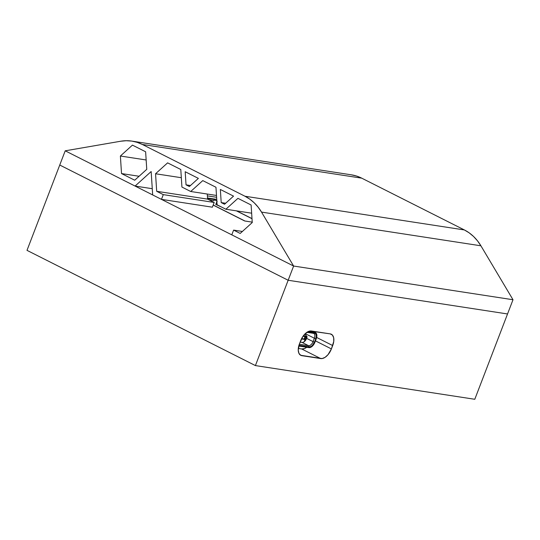 <?xml version="1.0" encoding="UTF-8"?>
<svg xmlns="http://www.w3.org/2000/svg" width="540" height="540" viewBox="0 0 540 540"><rect width="100%" height="100%" fill="white"/><g stroke="black" fill="none" stroke-linecap="round" stroke-linejoin="round"><path stroke-width="0.81" d="M208.703 198.288L207.873 198.16L208.703 198.288M213.179 205.092L244.674 220.975L252.227 222.136L244.674 220.975L213.179 205.092L244.674 220.975L252.227 222.136L244.674 220.975L213.179 205.092M252.011 218.727L236.405 210.85L252.011 218.727M216.844 200.981L214.38 199.739L216.844 200.981M217.181 201.245L215.777 204.451L220.469 206.503L215.777 204.451L216.689 202.082A2.565 2.099 98.7 0 1 216.891 201.656M213.766 200.536L208.919 199.787L213.766 200.536L214.218 199.348L210.316 198.747L214.616 199.071A0.452 0.365 -81.3 0 0 214.218 199.348L207.562 198.511L210.249 198.923L210.708 198.47L216.743 199.388L207.448 198.308L216.743 199.382L214.387 199.132L213.766 200.536M207.529 197.984L216.743 199.368L207.529 197.978L208.143 198.079L207.671 198.524L208.143 198.079L214.913 199.118A0.452 0.365 -81.3 0 0 214.508 199.395L210.607 198.794L210.998 198.518L210.539 198.963L207.671 198.524L214.508 199.395L214.056 200.576L208.919 199.787L214.056 200.576L214.677 199.179L216.743 199.395L207.529 197.984L216.743 199.375L207.529 197.978M208.562 198.659L208.744 198.167L208.562 198.659M207.394 195.878L216.607 197.275L207.394 195.878M288.158 280.26L507.539 313.963L474.788 399.283L255.407 365.58L288.158 280.26L507.539 313.963L513 299.74L293.618 266.038L255.407 365.58L27 250.357L59.751 165.038L288.158 280.26L507.539 313.963L474.788 399.283L255.407 365.58L27 250.357L59.751 165.038L288.158 280.26L59.751 165.038L65.212 150.815L59.751 165.038L288.158 280.26L507.539 313.963L513 299.74L293.618 266.038L288.158 280.26M331.405 348.921L333.761 341.395L333.666 337.716L332.417 335.077L330.21 333.875L310.007 330.993L305.519 333.389L302.765 336.636L299.403 344L298.235 350.102L298.924 353.322L300.685 355.28L322.09 358.567L325.073 357.338L328.023 354.672L331.405 348.921A11.549 6.433 -63.2 0 1 320.726 358.574L301.698 348.968L304.526 348.55L306.72 347.254A11.549 6.433 116.8 0 1 301.698 348.968L298.303 348.449L301.698 348.968L320.726 358.574L301.894 355.678A11.549 6.433 -63.2 0 1 300.78 355.327A11.549 6.433 -63.2 0 1 299.403 344L300.692 340.639A11.549 6.433 -63.2 0 1 311.371 330.986L330.21 333.875A11.549 6.433 -63.2 0 1 331.317 334.226A11.549 6.433 -63.2 0 1 332.694 345.553L316.656 337.46L332.694 345.553L331.405 348.921L315.454 340.875L331.405 348.921M314.672 332.195L314.759 331.506A11.549 6.433 116.8 0 1 314.672 332.195M299.842 354.645L301.894 355.678L299.842 354.645M306.49 336.839L302.987 336.305L306.49 336.839L306.221 337.554L304.756 337.325L304.391 338.276L304.756 337.325L306.72 337.763L306.362 337.169L306.72 337.763L306.356 338.708L304.391 338.276L304.769 338.465L305.134 337.52L304.769 338.465L306.356 338.708L306.72 337.763L304.756 337.325L306.221 337.554L306.49 336.839M303.399 335.732L306.585 336.218L303.399 335.732M304.601 334.294L305.788 334.894L306.585 336.218L305.788 334.894L304.601 334.294M301.435 338.945L305.309 339.538L305.802 338.627L305.309 339.538L301.435 338.945M301.61 338.6L305.579 339.208L301.61 338.6M306.558 336.393A0.641 0.527 98.7 0 1 307.044 337.271L306.963 336.575L306.396 336.447M314.928 342.245A6.419 3.578 -63.2 0 1 308.995 347.605L298.748 346.032L309.757 347.605L312.248 346.268L313.781 344.466L316.217 338.877L314.928 342.245M312.35 331.135L314.84 332.39A6.419 3.578 -63.2 0 1 315.454 332.586A6.419 3.578 -63.2 0 1 316.217 338.877L316.865 335.488L316.062 333.059L314.84 332.39L308.516 331.418L314.84 332.39L312.35 331.135M313.065 341.611L314.354 338.243L315.779 338.81L314.489 342.178L313.065 341.611L314.489 342.178L315.779 338.81L314.354 338.243A4.88 2.72 116.8 0 0 313.301 333.315L306.869 332.323L313.301 333.315L314.564 333.099L313.301 333.315A4.88 2.72 -63.2 0 1 313.774 333.464A4.88 2.72 -63.2 0 1 314.354 338.243L305.242 333.646L314.354 338.243L313.065 341.611A4.88 2.72 -63.2 0 1 308.556 345.688L299.309 344.264L308.556 345.688L309.272 346.896L309.94 346.889L312.134 345.715L314.489 342.178A5.65 3.146 -63.2 0 1 309.272 346.896L298.951 345.31L309.272 346.896L308.556 345.688A4.88 2.72 116.8 0 0 313.065 341.611L306.625 338.364L313.065 341.611M307.382 331.999L314.564 333.099A5.65 3.146 -63.2 0 1 315.779 338.81L316.352 335.833L315.644 333.686L314.564 333.099L307.382 331.999M300.119 342.131L302.123 342.441L308.556 345.688L302.123 342.441A4.88 2.72 116.8 0 0 306.625 338.364L303.953 341.915L302.697 342.434L300.119 342.131M307.064 336.764A0.641 0.527 -81.3 0 0 306.97 336.926L306.484 336.852L306.97 336.926L306.68 337.696L307.098 336.717M306.288 338.702L305.795 339.991L306.288 338.702M304.189 341.753L305.053 339.498L304.189 341.753M65.212 150.815L293.618 266.038L513 299.74L480.911 245.801L513 299.74L293.618 266.038L261.529 212.099L480.911 245.801A51.341 41.951 -81.3 0 0 464.373 229.946L244.985 196.243L142.337 144.457L361.719 178.16L464.373 229.946L469.166 232.841L473.567 236.493L477.502 240.84L480.911 245.801L261.529 212.099L293.618 266.038L65.212 150.815L135.088 186.064L151.16 171.538L152.672 194.933L161.46 199.368L163.283 194.63L214.198 202.453L207.603 199.125L156.688 191.302L163.283 194.63L214.198 202.453L212.375 207.191L161.46 199.368L212.375 207.191L214.198 202.453L207.603 199.125L207.272 194.042L207.603 199.125L156.688 191.302L163.283 194.63L161.46 199.368L152.672 194.933L151.16 171.538L135.088 186.064L152.267 188.703L135.088 186.064L65.212 150.815L120.71 141.23L65.212 150.815M213.212 205.004L244.964 221.022L252.227 222.136L244.964 221.022L213.212 205.004M252.005 218.619L236.702 210.897L252.005 218.619M216.837 200.88L214.414 199.651L216.837 200.88M220.469 206.503L219.875 206.415L220.469 206.503M216.743 199.388L210.998 198.518L216.743 199.395M233.611 230.107L231.788 234.846L233.611 230.107L240.206 233.435L252.254 222.541L251.12 204.998L237.938 198.342L225.882 209.237L251.654 213.192L225.882 209.237L217.094 204.802L225.882 209.237L237.938 198.342L251.12 204.998L252.254 222.541L240.206 233.435L233.611 230.107L242.393 231.458L233.611 230.107M217.094 204.802L215.96 187.252L202.77 180.603L190.715 191.498L216.486 195.453L190.715 191.498L181.926 187.063L190.715 191.498L202.77 180.603L215.96 187.252L217.094 204.802M181.926 187.063L180.792 169.513L167.603 162.864L155.554 173.759L181.319 177.714L155.554 173.759L156.688 191.302L155.554 173.759L167.603 162.864L180.792 169.513L181.926 187.063M146.758 169.324L145.625 151.774L132.442 145.125L120.386 156.019L146.158 159.975L120.386 156.019L121.52 173.563L139.084 176.263L121.52 173.563L134.71 180.218L146.758 169.324L145.625 151.774L132.442 145.125L120.386 156.019L121.52 173.563L134.71 180.218L146.758 169.324M233.537 196.128L224.539 204.262L233.537 196.128L220.354 189.472L233.537 196.128M225.646 203.263L221.198 202.581L220.354 189.472L221.198 202.581L224.539 204.262L221.198 202.581L225.646 203.263M186.037 184.842L189.371 186.523L198.376 178.382L189.371 186.523L186.037 184.842L185.186 171.733L198.376 178.382L185.186 171.733L186.037 184.842L190.478 185.524L186.037 184.842M351.169 174.791L356.562 176.047L361.719 178.16L464.373 229.946L244.985 196.243L249.777 199.138L254.185 202.79L258.12 207.137L261.529 212.099A51.341 41.951 98.7 0 0 244.985 196.243L142.337 144.457L361.719 178.16A51.341 41.951 -81.3 0 0 351.324 174.818L131.936 141.115A51.341 41.951 98.7 0 1 142.337 144.457L137.174 142.344L131.787 141.089L126.266 140.717L120.71 141.23A51.341 41.951 98.7 0 1 131.936 141.115M312.68 331.182L315.454 332.586"/></g></svg>
